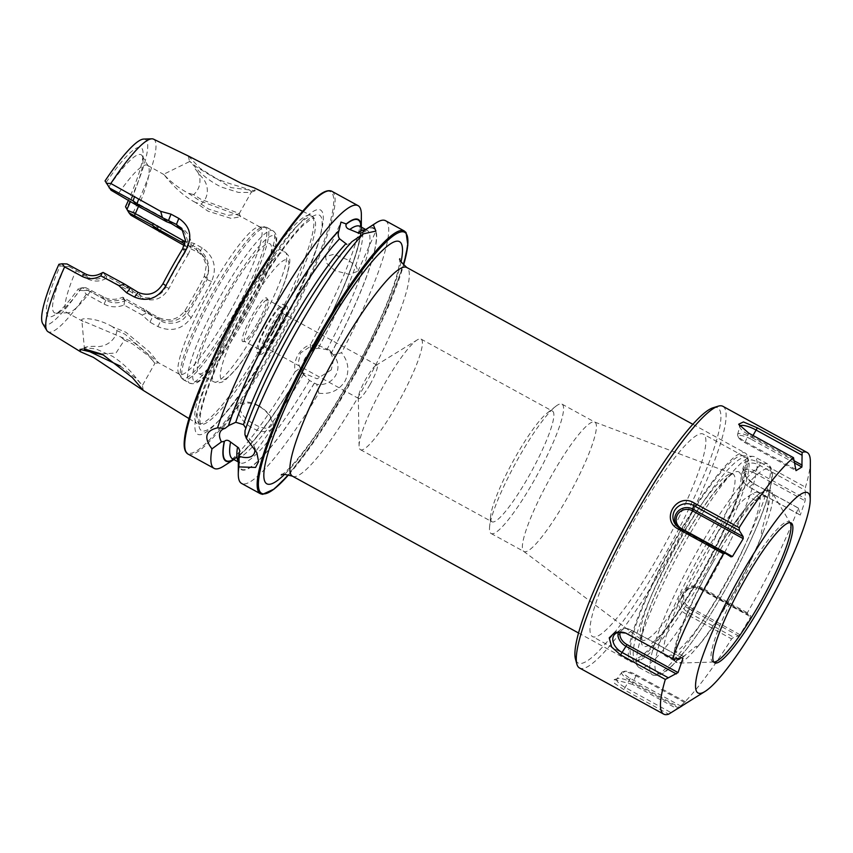 <?xml version="1.0" encoding="UTF-8"?>
<svg xmlns="http://www.w3.org/2000/svg" width="853" height="853" viewBox="0 0 853 853"><rect width="100%" height="100%" fill="white"/><g stroke="black" fill="none" stroke-linecap="round" stroke-linejoin="round"><path stroke-width="0.64" stroke-dasharray="4.26 3.2" d="M112.607 326.816C96.346 317.199 79.084 317.572 81.867 320.557L133.964 342.522L158.551 362.824L149.446 351.809L125.807 332.222L112.607 326.816L116.978 330.665L125.05 334.248L146.833 353.067L154.894 363.303L158.551 362.802M120.337 366.108L136.192 378.647L142.398 385.481L154.905 363.303L148.998 356.266L132.791 344.004L124.421 340.07L115.976 353.057L101.123 353.931M195.529 202.481C178.959 194.1 165.77 177.04 164.075 174.652C161.345 171.485 171.208 184.323 188.012 193.013L199.837 200.839L239.245 215.617L240.578 216.737L231.27 218.443L208.068 211.192L195.529 202.481L201.084 204.07L208.782 209.134L228.412 215.287L239.064 213.943L239.085 213.378L201.041 199.378L193.599 194.644C202.385 187.138 201.223 174.087 195.23 168.99L201.287 176.614C208.825 183.64 209.955 196.798 201.084 204.07M188.417 156.035L199.943 168.244L230.907 187.596L255.186 190.709L253.949 187.735M213.495 177.275C222.27 181.273 228.711 183.374 238.232 186.135L248.628 189.409L251.55 191.776L250.569 192.437L238.509 192.437L221.236 187.031C213.218 183.043 206.127 178.117 199.975 172.242L189.601 161.174L196.233 166.73L213.495 177.275M143.304 390.418L142.387 385.492L132.567 373.635C125.775 366.193 120.593 361.651 112.596 356.351L95.771 348.877L84.916 347.853L84.34 349.165M523.262 550.931A73.763 12.305 118.7 0 0 523.678 551.347A73.763 12.305 118.7 0 0 523.923 551.496A73.763 12.305 118.7 0 0 568.919 494.996A73.763 12.305 118.7 0 0 595.511 422.704A73.763 12.305 118.7 0 0 594.84 422.128A73.763 12.305 118.7 0 0 594.573 422.011A73.763 12.305 118.7 0 0 549.417 479.407A73.763 12.305 118.7 0 0 523.262 550.931M490.422 532.922A73.763 12.305 118.7 0 0 491.093 533.498A73.763 12.305 118.7 0 0 536.079 476.998A73.763 12.305 118.7 0 0 562.671 404.706A73.763 12.305 118.7 0 0 561.999 404.13A73.763 12.305 118.7 0 0 555.676 406.391A73.763 12.305 118.7 0 0 515.756 462.902A73.763 12.305 118.7 0 0 489.59 526.951A73.763 12.305 118.7 0 0 490.422 532.922M491.349 521.258A63.058 10.513 118.7 0 0 491.914 521.748A63.058 10.513 118.7 0 0 530.385 473.436A63.058 10.513 118.7 0 0 553.107 411.647A63.058 10.513 118.7 0 0 552.531 411.157A63.058 10.513 118.7 0 0 547.125 413.087A63.058 10.513 118.7 0 0 513.005 461.398A63.058 10.513 118.7 0 0 490.635 516.15A63.058 10.513 118.7 0 0 491.349 521.258M359.881 449.19A63.058 10.513 118.7 0 0 360.446 449.68A63.058 10.513 118.7 0 0 398.916 401.379A63.058 10.513 118.7 0 0 421.638 339.579A63.058 10.513 118.7 0 0 421.073 339.089A63.058 10.513 118.7 0 0 417.245 339.91A63.058 10.513 118.7 0 0 381.536 389.331A63.058 10.513 118.7 0 0 359.081 446.023A63.058 10.513 118.7 0 0 359.881 449.19M370.021 384.543A19.033 3.177 118.7 0 0 377.207 365.308A19.033 3.177 118.7 0 0 377.037 365.159A19.033 3.177 118.7 0 0 375.885 365.404A19.033 3.177 118.7 0 0 365.756 379.159A19.033 3.177 118.7 0 0 358.324 397.445A19.033 3.177 118.7 0 0 358.569 398.394A19.033 3.177 118.7 0 0 358.74 398.543A19.033 3.177 118.7 0 0 370.021 384.543M746.311 453.935A118.972 19.843 118.7 0 0 745.234 453.018A118.972 19.843 118.7 0 0 672.665 544.15A118.972 19.843 118.7 0 0 629.781 660.744A118.972 19.843 118.7 0 0 630.857 661.672A118.972 19.843 118.7 0 0 634.621 661.779A118.972 19.843 118.7 0 0 705.442 566.882A118.972 19.843 118.7 0 0 747.356 456.131A118.972 19.843 118.7 0 0 746.311 453.935M747.654 458.733A115.4 19.246 118.7 0 0 678.178 542.711A115.4 19.246 118.7 0 0 634.611 659.337A115.4 19.246 118.7 0 0 639.313 660.339A115.4 19.246 118.7 0 0 708.011 568.29A115.4 19.246 118.7 0 0 748.657 460.855A115.4 19.246 118.7 0 0 747.654 458.733M258.459 405.601A20.163 11.121 -144.8 0 0 238.989 405.228A20.163 11.121 -144.8 0 0 252.499 428.067A20.163 11.121 -144.8 0 0 271.968 428.441A20.163 11.121 -144.8 0 0 258.459 405.601M259.013 406.188C249.556 401.71 243.254 402.104 240.098 407.382C240.215 413.566 244.928 419.186 254.226 424.24C263.3 429.251 269.175 429.443 271.883 424.847C272.246 418.023 267.959 411.807 259.013 406.188M347.278 259.611L333.587 254.365L325.515 256.657L326.923 263.513L335.112 270.721L349.485 274.431L357.993 271.169L355.936 265.741L347.278 259.611M295.138 371.716L302.655 366.204A17.785 17.497 141.6 0 1 310.321 352.598L310.503 344.463C305.001 346.606 300.757 350.252 297.75 355.381C294.935 360.563 294.061 366.012 295.138 371.716A149.787 24.982 -61.3 0 1 223.678 466.122M302.655 366.204L302.271 368.752C278.643 409.696 253.032 444.328 239.192 454.916C231.877 460.13 234.415 457.698 232.602 458.679L232.283 458.701M233.647 459.404A137.301 22.903 -61.3 0 0 302.357 368.752C301.93 369.306 302.378 371.119 303.679 374.179L309.479 380.502L316.751 384.276L318.755 393.212A149.787 24.982 -61.3 0 1 241.548 483.416M318.755 393.212C330.004 394.576 338.748 390.589 344.975 381.259C349.741 371.098 348.6 361.597 341.541 352.758L333.32 354.869A17.785 17.497 141.6 0 1 316.751 384.276M331.284 369.861L317.092 378.817L301.823 372.303L298.219 362.973L300.523 353.003L314.469 343.748L329.684 350.188L333.47 359.774L331.284 369.861M85.449 349.282L84.362 348.109L81.867 320.557M84.564 348.557C83.626 347.139 87.209 346.403 95.301 346.35C103.352 347.875 115.187 341.818 116.978 330.665M188.353 156.056L189.611 162.123M128.835 288.346L126.372 287.077L128.622 290.521L140.404 297.569C152.687 302.591 162.241 299.51 169.065 288.335A83.935 14 -61.3 0 1 178.277 271.211A83.935 14 -61.3 0 1 188.001 254.727L185.336 252.221A87.027 14.512 118.7 0 0 175.26 269.313A87.027 14.512 118.7 0 0 165.706 287.066C162.038 296.13 148.561 300.96 140.884 295.799L133.004 291.481L128.835 288.346L126.212 285.041M184.237 245.557L198.973 252.829L204.699 257.702L209.06 268.343L207.044 279.581A110.623 18.446 -61.3 0 1 197.438 297.26A110.623 18.446 -61.3 0 1 187.415 314.426C183.853 318.841 182.947 320.589 175.547 322.786C169.235 323.767 164.277 323.095 160.695 320.76L125.295 300.437L124.677 300.928C117.81 303.657 111.53 303.412 105.847 300.192L87.859 290.244L85.844 287.706L103.074 296.705C109.109 300.032 115.656 300.203 122.736 297.207L157.965 317.327C168.766 322.007 177.68 319.907 184.706 311.014A87.027 14.512 118.7 0 0 204.347 276.169L206.351 265.23L201.937 254.226L196.243 249.396L184.856 243.617M42.65 323.5A105.665 17.625 -61.3 0 0 79.564 290.308L83.391 290.638L86.313 294.274L104.119 304.105C110.581 307.4 117.192 307.698 123.973 305.011L142.248 315.098L149.989 322.189L157.922 326.571C171.325 332.35 182.414 329.397 191.189 317.711A114.888 19.161 118.7 0 0 201.596 299.883A114.888 19.161 118.7 0 0 211.576 281.522C217.28 267.575 214.167 256.38 202.246 247.914L194.313 243.521L184.088 240.845L133.452 212.024L128.579 211.267L125.519 206.735M191.189 317.711L184.706 311.014L187.393 311.441C179.695 321.474 169.523 323.767 156.877 318.329L122.832 299.136C115.933 301.706 109.035 301.269 102.136 297.814L90.29 291.651A83.935 14 -61.3 0 1 68.091 312.784A83.935 14 -61.3 0 1 66.705 312.475A83.935 14 -61.3 0 1 75.117 272.523L86.91 278.622C93.713 281.959 100.164 281.853 106.294 278.302L128.622 290.532M361.363 214.956A149.787 24.982 -61.3 0 1 310.503 344.463M385.545 220.714A149.787 24.982 -61.3 0 1 341.541 352.758M275.828 332.915A19.033 3.177 -61.3 0 1 264.547 346.915A19.033 3.177 -61.3 0 1 271.563 327.531A19.033 3.177 -61.3 0 1 282.844 313.531A19.033 3.177 -61.3 0 1 275.828 332.915M273.376 332.233A27.36 4.564 -61.3 0 1 257.148 352.353A27.36 4.564 -61.3 0 1 267.234 324.492A27.36 4.564 -61.3 0 1 283.452 304.361A27.36 4.564 -61.3 0 1 273.376 332.233M276.767 334.088A27.36 4.564 -61.3 0 1 260.538 354.219A27.36 4.564 -61.3 0 1 270.625 326.347A27.36 4.564 -61.3 0 1 286.853 306.227A27.36 4.564 -61.3 0 1 276.767 334.088M258.875 324.001A23.799 3.966 -61.3 0 1 245.163 341.584A23.799 3.966 -61.3 0 1 244.768 341.499A23.799 3.966 -61.3 0 1 253.533 317.273A23.799 3.966 -61.3 0 1 267.65 299.766A23.799 3.966 -61.3 0 1 267.927 300.053A23.799 3.966 -61.3 0 1 258.875 324.001M272.971 331.721A23.799 3.966 -61.3 0 1 258.864 349.229A23.799 3.966 -61.3 0 1 267.629 324.993A23.799 3.966 -61.3 0 1 281.735 307.496A23.799 3.966 -61.3 0 1 272.971 331.721M257.35 323.255A24.897 4.148 -61.3 0 1 243.009 341.648A24.897 4.148 -61.3 0 1 251.774 316.218A24.897 4.148 -61.3 0 1 266.829 298.198A24.897 4.148 -61.3 0 1 257.35 323.255M242.7 319.15A73.998 12.347 -61.3 0 1 198.834 373.571A73.998 12.347 -61.3 0 1 226.098 298.219A73.998 12.347 -61.3 0 1 269.974 243.787A73.998 12.347 -61.3 0 1 242.7 319.15M229.414 312.656A83.935 14 -61.3 0 1 179.652 374.392A83.935 14 -61.3 0 1 178.65 373.379A83.935 14 -61.3 0 1 210.584 288.922A83.935 14 -61.3 0 1 258.949 226.877A83.935 14 -61.3 0 1 260.346 227.186A83.935 14 -61.3 0 1 229.414 312.656M184.515 241.516L196.723 247.626C207.972 255.505 211.171 265.571 206.33 277.833A83.935 14 -61.3 0 1 197.118 294.946A83.935 14 -61.3 0 1 187.393 311.441M262.692 266.989A118.695 19.8 -61.3 0 1 311.217 215.436A118.695 19.8 -61.3 0 1 312.209 216.172A118.695 19.8 -61.3 0 1 267.629 336.381A118.695 19.8 -61.3 0 1 198.269 424.037A118.695 19.8 -61.3 0 1 197.118 423.6A118.695 19.8 -61.3 0 1 214.476 354.955M153.508 139.146A109.781 18.308 -61.3 0 1 133.452 212.024M273.429 340.283A127.779 21.314 -61.3 0 1 217.28 422.267A127.779 21.314 -61.3 0 1 196.755 413.225A127.779 21.314 -61.3 0 1 244.747 304.148A127.779 21.314 -61.3 0 1 320.941 233.146A127.779 21.314 -61.3 0 1 273.429 340.283M351.862 241.698L350.967 243.158L346.872 244.395M314.33 383.264A137.759 22.978 -61.3 0 1 238.328 461.036M302.41 368.816A137.759 22.978 -61.3 0 1 234.703 459.053A137.759 22.978 -61.3 0 1 233.893 459.543M245.856 428.163L245.014 430.669M364.945 230.033A137.759 22.978 -61.3 0 1 331.422 352.929L326.848 349.677L318.318 348.195C314.97 348.76 313.051 349.559 312.582 350.594L310.321 352.598M143.741 139.071A105.665 17.625 -61.3 0 1 126.681 208.196M188.001 254.727C193.759 243.627 191.168 234.33 180.25 226.855L118.396 193.087L109.568 187.735L106.209 182.382A96.314 16.058 -61.3 0 1 143.091 153.625A96.314 16.058 -61.3 0 1 128.483 200.167M106.209 182.382L105.047 180.921M108.949 186.711A90.109 15.034 -61.3 0 1 142.195 155.864A90.109 15.034 -61.3 0 1 143.069 160.364A90.109 15.034 -61.3 0 1 130.552 201.297M118.887 192.917A83.935 14 -61.3 0 1 147.398 165.269A83.935 14 -61.3 0 1 148.401 166.282A83.935 14 -61.3 0 1 138.623 206.085M86.313 294.274A109.781 18.308 -61.3 0 1 47.971 331.689M79.564 290.308L78.337 288.762A96.314 16.058 -61.3 0 1 54.571 315.12A96.314 16.058 -61.3 0 1 60.147 265.837L58.921 264.291M60.147 265.837L65.223 266.594L75.117 272.523M90.29 291.651L82.037 287.792L78.337 288.762M81.76 287.813A90.109 15.034 -61.3 0 1 60.243 311.473A90.109 15.034 -61.3 0 1 55.978 313.158A90.109 15.034 -61.3 0 1 64.924 266.594M164.075 174.652L147.398 165.269M333.32 354.869L331.422 352.929M359.731 226.194L360.424 229.606C361.875 244.928 341.243 298.731 312.603 350.434L312.582 350.594A137.301 22.903 -61.3 0 0 361.054 226.962M361.32 228.05L361.32 227.111A137.759 22.978 -61.3 0 1 361.32 228.05A137.759 22.978 -61.3 0 1 312.635 350.658M125.295 300.437L122.736 297.207M148.646 313.307L146.023 310.002M186.221 246.613L184.589 244.555M82.037 287.792L85.844 287.706M87.859 290.244L83.391 290.638M128.579 211.267L130.872 215.201M109.568 187.735L111.05 190.219M126.372 287.077L105.633 275.658C99.481 279.827 93.435 280.296 87.486 277.054L69.018 266.499L67.003 263.961M69.018 266.499L65.223 266.594M183.139 230.779L184.643 232.442L188.182 242.06L185.336 252.221L182.638 248.809M105.633 275.658L103.074 272.427M142.248 315.098L147.356 312.635M149.989 322.189L152.751 316.367L150.085 313.008L148.998 314.011M211.576 281.522L207.044 279.581L204.347 276.169L206.33 277.833M202.246 247.914L198.973 252.829L196.243 249.396L196.723 247.626M194.313 243.521L191.04 248.436L188.364 245.067L188.844 243.308M184.941 245.941L184.088 240.845M123.973 305.011L124.677 300.928M159.106 231.547L161.75 228.465M143.315 308.434L145.181 311.388M169.065 288.335L165.706 287.066L162.998 283.654M163.957 220.383L168.009 220.682M141.449 206.127L140.425 207.492M118.396 193.087L117.927 194.377M106.753 276.329L106.294 278.302M76.343 270.955L75.427 272.331M122.821 299.136L123.685 297.676M90.653 291.513L91.932 290.606M193.599 194.644L188.012 193.013M124.421 340.07L120.081 336.253M254.716 448.539A20.163 11.121 -144.8 0 0 253.799 445.49A20.163 11.121 -144.8 0 0 244.95 434.699M719.388 546.389C729.176 530.289 738.282 517.099 746.695 506.799C751.856 500.519 756.355 495.924 760.172 493.013L768.308 489.729L771.901 492.128A97.967 16.335 -61.3 0 0 712.884 562.575L713.343 557.233L721.393 543.158A91.644 15.279 -61.3 0 1 755.961 500.722L760.513 497.939A91.644 15.279 -61.3 0 1 766.015 496.798A91.644 15.279 -61.3 0 1 765.557 516.161L761.548 531.291C761.143 534.266 761.718 534.426 763.286 531.771A97.967 16.335 -61.3 0 1 750.544 560.41A97.967 16.335 -61.3 0 1 696.443 648.099C698.778 643.578 692.625 648.77 691.602 649.847L686.111 654.454A91.644 15.279 -61.3 0 1 683.402 656.384L678.849 659.166A91.644 15.279 -61.3 0 1 676.525 660.307C674.798 661.917 671.578 658.857 675.139 661.128A97.967 16.335 -61.3 0 1 696.73 593.293A97.967 16.335 -61.3 0 1 712.884 562.575A91.644 15.279 118.7 0 0 694.705 596.684A91.644 15.279 118.7 0 0 675.139 661.128L665.532 656.021A91.644 15.279 -61.3 0 1 684.415 591.044A91.644 15.279 -61.3 0 1 748.145 496.435L752.698 493.652A91.644 15.279 -61.3 0 1 758.189 492.512A91.644 15.279 -61.3 0 1 733.623 568.812A91.644 15.279 -61.3 0 1 675.587 652.097L671.034 654.88A91.644 15.279 -61.3 0 1 665.532 656.021M713.716 662.024A79.713 13.296 -61.3 0 1 712.65 661.736A79.713 13.296 -61.3 0 1 729.08 605.214A79.713 13.296 -61.3 0 1 789.281 521.929A79.713 13.296 -61.3 0 1 790.102 522.676M729.891 542.018A120.166 20.046 -61.3 0 1 639.132 667.568A120.166 20.046 -61.3 0 1 637.927 666.481A120.166 20.046 -61.3 0 1 663.89 582.364A120.166 20.046 -61.3 0 1 753.082 456.387A120.166 20.046 -61.3 0 1 754.649 456.824A120.166 20.046 -61.3 0 1 729.891 542.018M719.761 537.987A115.4 19.246 -61.3 0 1 632.595 658.559A115.4 19.246 -61.3 0 1 631.444 657.514A115.4 19.246 -61.3 0 1 656.373 576.724A115.4 19.246 -61.3 0 1 742.035 455.737A115.4 19.246 -61.3 0 1 743.539 456.152A115.4 19.246 -61.3 0 1 719.761 537.987M679.628 515.98A115.4 19.246 -61.3 0 1 592.462 636.551A115.4 19.246 -61.3 0 1 616.229 554.727A115.4 19.246 -61.3 0 1 703.394 434.156A115.4 19.246 -61.3 0 1 679.628 515.98M713.204 407.723A145.383 24.247 -61.3 0 1 687.859 510.947A145.383 24.247 -61.3 0 1 575.455 659.038M722.928 406.327A149.19 24.886 -61.3 0 1 692.199 512.109A149.19 24.886 -61.3 0 1 579.507 667.984M798.333 508.025L800.274 515.073L749.275 487.116A10.726 7.314 -142.2 0 1 744.477 483.022A10.726 7.314 -142.2 0 1 743.571 473.042A10.726 7.314 -142.2 0 1 754.137 472.861L760.663 462.625L751.749 459.852L744.861 462.038L742.792 468.905L746.46 477.413L753.54 483.47L798.333 508.025A149.19 24.886 -61.3 0 1 776.369 558.246A149.19 24.886 -61.3 0 1 747.345 612.785L747.377 614.501L750.704 615.674L750.725 616.879L739.967 634.728L738.517 635.901L733.665 637.244L731.597 638.908A149.19 24.886 -61.3 0 1 677.282 708.907M810.35 461.708A149.19 24.886 -61.3 0 1 805.456 487.17L805.136 500.818L800.274 515.073M760.663 462.625L805.456 487.17M739.967 634.728L688.968 606.771A10.726 10.268 -5.5 0 1 685.076 592.771A10.726 10.268 -5.5 0 1 699.727 588.922L700.484 588.144L701.475 589.348L702.552 588.239L747.345 612.785M702.552 588.239C685.034 577.289 667.803 605.726 686.804 614.363L731.597 638.908M681.291 706.348L630.292 678.402A10.726 2.954 26 0 1 624.375 671.343A10.726 2.954 26 0 1 636.178 674.798L632.489 684.362L677.207 708.875M632.489 684.362L614.192 679.606L614.533 683.37L623.874 689.629L668.667 714.174M681.899 706.06L684.97 704.333M713.972 662.024L678.178 663.112A97.967 16.335 -61.3 0 0 696.443 648.099A91.644 15.279 118.7 0 0 763.286 531.771A97.967 16.335 -61.3 0 0 771.901 492.128L790.241 522.889M794.719 463.104L750.907 439.082L751.898 437.61L794.463 460.94M750.907 439.082A10.726 2.954 26 0 0 738.357 437.152A10.726 2.954 26 0 0 745.021 442.686L796.009 470.643M739.892 426.255A13.659 3.764 26 0 0 739.818 426.447A13.659 3.764 26 0 0 739.924 427.492A13.659 3.764 26 0 0 748.412 434.54L794.314 459.703M753.018 435.488L751.898 437.61A12.145 3.348 26 0 0 737.578 434.497A12.145 3.348 26 0 0 737.674 435.414A12.145 3.348 26 0 0 745.223 441.694L795.454 469.225M681.131 528.913L680.715 529.34L730.946 556.87M679.724 528.146L680.715 529.34A12.145 11.633 174.5 0 1 677.026 526.194M620.323 632.116A10.726 7.314 37.8 0 1 630.634 629.738A10.726 7.314 37.8 0 1 631.924 630.367L682.922 658.324M626.123 633.246A13.659 9.319 37.8 0 1 626.465 633.384A13.659 9.319 37.8 0 1 628.107 634.184L674.009 659.348M618.414 632.35A12.145 8.285 37.8 0 1 620.216 629.898A12.145 8.285 37.8 0 1 630.143 629.525A12.145 8.285 37.8 0 1 631.604 630.239L681.835 657.77M636.178 674.798L687.177 702.755M624.375 671.343L622.583 671.876A12.145 3.348 26 0 1 635.975 675.789L686.196 703.33M622.583 671.876A12.145 3.348 26 0 0 621.805 672.367L616.847 679.095A13.659 3.764 26 0 1 617.732 678.54A13.659 3.764 26 0 1 632.787 682.944L678.54 708.033M616.847 679.095A13.659 3.764 26 0 0 625.281 687.529L671.183 712.692M621.805 672.367A12.145 3.348 26 0 0 629.301 679.873L679.532 707.404M699.727 588.922L750.725 616.879M688.968 606.771L688.286 608.37A12.145 11.633 -5.5 0 1 683.935 592.409A12.145 11.633 -5.5 0 1 700.484 588.144L750.704 615.674M683.935 592.409L682.869 594.146A13.659 13.083 -5.5 0 1 701.475 589.348L747.377 614.501M682.869 594.146A13.659 13.083 -5.5 0 0 687.774 612.091L733.665 637.244M754.137 472.861L805.136 500.818M744.477 483.022L744.157 482.606A12.145 8.285 -142.2 0 1 742.046 472.893A12.145 8.285 -142.2 0 1 755.108 471.091L805.339 498.621M742.046 472.893L744.605 467.167A13.659 9.319 -142.2 0 1 759.287 465.141L805.189 490.304M744.605 467.167A13.659 9.319 -142.2 0 0 746.983 478.085A13.659 9.319 -142.2 0 0 753.082 483.299L798.984 508.463M744.157 482.606A12.145 8.285 -142.2 0 0 749.595 487.244L799.815 514.775M686.804 614.363L688.286 608.37L738.517 635.901M243.094 304.02A117.959 19.672 -61.3 0 1 313.872 217.92A117.959 19.672 -61.3 0 1 269.569 337.383A117.959 19.672 -61.3 0 1 200.636 424.506A117.959 19.672 -61.3 0 1 243.094 304.02M288.687 474.716A148.838 24.822 118.7 0 0 349.858 383.861A148.838 24.822 118.7 0 0 403.565 265.134M404.333 231.014A149.787 24.982 -61.3 0 1 349.133 383.541A149.787 24.982 -61.3 0 1 260.336 493.706M292.43 476.166A118.972 19.843 118.7 0 0 362.962 388.659A118.972 19.843 118.7 0 0 407.873 268.428A118.972 19.843 118.7 0 0 406.796 267.501M401.049 261.871A138.005 23.02 -61.3 0 1 348.642 382.325A138.005 23.02 -61.3 0 1 284.582 474.343M641.264 639.313A94.608 15.78 118.7 0 0 641.797 639.846A94.608 15.78 118.7 0 0 699.279 568.556A94.608 15.78 118.7 0 0 733.921 474.865A94.608 15.78 118.7 0 0 732.716 473.98A94.608 15.78 118.7 0 0 674.808 547.594A94.608 15.78 118.7 0 0 641.264 639.313M739.775 472.711A99.321 16.559 118.7 0 0 679.99 544.992A99.321 16.559 118.7 0 0 642.49 645.358A99.321 16.559 118.7 0 0 702.275 573.077A99.321 16.559 118.7 0 0 739.775 472.711M331.913 191.317A149.787 24.982 -61.3 0 1 276.724 343.844A149.787 24.982 -61.3 0 1 187.916 454.02M257.926 327.488A73.998 12.347 -61.3 0 1 214.05 381.92A73.998 12.347 -61.3 0 1 241.324 306.558A73.998 12.347 -61.3 0 1 285.19 252.136A73.998 12.347 -61.3 0 1 257.926 327.488M262.223 329.386A68.293 11.388 -61.3 0 1 221.119 379.084A68.293 11.388 -61.3 0 1 246.901 310.076A68.293 11.388 -61.3 0 1 288.005 260.378A68.293 11.388 -61.3 0 1 262.223 329.386M240.855 319.161A86.846 14.48 -61.3 0 1 189.366 383.04A86.846 14.48 -61.3 0 1 221.364 294.594A86.846 14.48 -61.3 0 1 272.853 230.715A86.846 14.48 -61.3 0 1 240.855 319.161M243.723 320.419A83.04 13.851 -61.3 0 1 193.727 380.854A83.04 13.851 -61.3 0 1 225.085 296.94A83.04 13.851 -61.3 0 1 275.071 236.505A83.04 13.851 -61.3 0 1 243.723 320.419M234.991 315.941A86.846 14.48 -61.3 0 1 183.502 379.82A86.846 14.48 -61.3 0 1 215.5 291.385A86.846 14.48 -61.3 0 1 266.989 227.506A86.846 14.48 -61.3 0 1 234.991 315.941M233.285 314.97A86.345 14.405 -61.3 0 1 181.06 377.431A86.345 14.405 -61.3 0 1 213.911 290.553A86.345 14.405 -61.3 0 1 263.673 226.738A86.345 14.405 -61.3 0 1 233.285 314.97M274.239 340.326A122.736 20.472 -61.3 0 1 220.309 419.079A122.736 20.472 -61.3 0 1 200.594 410.389A122.736 20.472 -61.3 0 1 246.688 305.609A122.736 20.472 -61.3 0 1 319.875 237.411A122.736 20.472 -61.3 0 1 274.239 340.326M326.528 191.392A148.838 24.822 -61.3 0 1 275.786 343.258A148.838 24.822 -61.3 0 1 185.08 449.435M245.237 430.349A137.301 22.903 -61.3 0 1 292.131 329.354A137.301 22.903 -61.3 0 1 351.692 242.081M309.479 380.502A132.535 22.103 -61.3 0 1 239.714 462.742A132.535 22.103 -61.3 0 1 238.328 461.452M314.277 383.189A137.301 22.903 -61.3 0 1 239.362 452.485M303.679 374.179A132.535 22.103 -61.3 0 1 232.517 458.797M363.623 231.195A137.301 22.903 -61.3 0 1 331.369 352.865M365.297 229.809A132.535 22.103 -61.3 0 1 367.131 230.289A132.535 22.103 -61.3 0 1 326.848 349.677M359.934 226.344A132.535 22.103 -61.3 0 1 318.318 348.195M104.119 304.105L105.847 300.192L103.074 296.705L102.136 297.814M157.922 326.571L160.695 320.76L157.965 317.327L156.877 318.329M140.404 297.569L140.884 295.799L138.154 292.366M132.524 293.251L133.004 291.481L130.338 288.111M86.91 278.622L87.486 277.054L84.714 273.568M155.182 228.647L157.549 225.373M180.25 226.855L179.162 227.858M172.37 222.537L171.282 223.539M136.843 202.769L135.723 204.123M755.961 500.722L748.145 496.435M673.518 660.297L678.178 663.112A97.967 16.335 -61.3 0 1 675.139 661.128M743.059 549.236A120.166 20.046 -61.3 0 1 652.3 674.776A120.166 20.046 -61.3 0 1 677.058 589.583A120.166 20.046 -61.3 0 1 767.817 464.032A120.166 20.046 -61.3 0 1 743.059 549.236M745.309 551.678A116.36 19.406 -61.3 0 1 664.402 671.791A116.36 19.406 -61.3 0 1 681.398 590.745A116.36 19.406 -61.3 0 1 762.305 470.632A116.36 19.406 -61.3 0 1 745.309 551.678M686.111 654.454A96.314 16.058 -61.3 0 1 676.525 660.307M721.393 543.158A96.314 16.058 -61.3 0 1 765.557 516.161M683.402 656.384L675.587 652.097M678.849 659.166L671.034 654.88M760.513 497.939L752.698 493.652M745.021 442.686L748.71 433.121M631.924 630.367L627.659 634.014M630.292 678.402L623.874 689.629M749.275 487.116L753.54 483.47M240.578 216.737L239.085 213.378M312.209 216.172L314.011 217.995L311.025 219.061L302.89 225.587C296.396 231.909 288.73 241.239 279.901 253.586C269.1 268.759 258.128 286.203 246.997 305.918C221.663 350.498 201.585 398.884 200.199 417.437C199.847 425.892 200.434 422.16 200.572 424.229L198.269 424.037M288.73 474.726L317.924 435.936L349.858 383.871L382.805 319.203L403.597 265.155M281.33 475.057C280.882 475.238 283.271 474.726 292.408 464.896C308.647 446.748 327.349 419.111 348.514 382.005C361.629 358.665 372.846 336.263 382.165 314.789C389.299 298.23 394.342 284.476 397.295 273.546C400.665 260.56 399.812 258.267 399.897 258.747M523.678 551.347L642.181 640.251C642.32 638.534 640.315 640.219 644.356 624.129C650.178 604.255 661.235 579.39 677.527 549.545C690.674 525.874 703.192 506.522 715.059 491.477C727.438 477.648 733.505 471.858 733.271 474.087L594.573 422.011M491.093 533.498L523.923 551.496M360.446 449.68L491.914 521.748M692.892 424.325L745.234 453.018M238.989 405.228L220.703 431.191M325.515 256.657L340.965 222.079M301.823 372.303L305.385 376.791M358.74 398.543L264.547 346.915M260.538 354.219L257.148 352.353M258.864 349.229L244.768 341.499M245.163 341.584L243.009 341.648M198.834 373.571L214.05 381.92C218.656 383.477 222.59 382.698 225.853 379.564L236.249 368.912C244.459 358.772 253.128 345.625 262.266 329.482C273.152 310.002 281.127 292.782 286.171 277.843C291.417 258.875 290.884 257.745 285.19 252.136L269.974 243.787M178.65 373.379L183.502 379.82L190.166 383.402C193.61 384.191 196.787 383.36 199.698 380.886C204.549 377.293 210.371 370.98 217.152 361.928C225.768 350.434 234.628 336.615 243.745 320.493C254.94 300.501 263.705 282.172 270.006 265.507C273.984 254.908 276.18 246.602 276.596 240.589C277.118 236.803 276.116 233.669 273.589 231.195L266.989 227.506L258.949 226.877M179.652 374.392L158.551 362.824M83.05 321.442L66.705 312.475M302.644 211.288L311.217 215.436M217.28 422.267L220.309 419.079C236.313 401.72 254.311 375.459 274.282 340.304C297.377 298.785 312.582 264.494 319.875 237.411L320.941 233.146M350.967 243.169C333.694 262.148 314.085 290.905 292.163 329.439C270.945 367.43 255.452 400.771 245.675 429.475M238.318 461.974L239.917 462.891C240.589 462.784 238.254 465.216 239.917 451.162M234.703 459.053L233.914 459.554M143.069 160.364L143.091 153.625M148.401 166.282L142.195 155.864M189.014 418.599L197.118 423.6M60.243 311.473L54.571 315.12M68.091 312.784L55.978 313.158M260.346 227.186L239.245 215.617M267.927 300.053L266.829 298.198M281.735 307.496L267.65 299.766M286.853 306.227L283.452 304.361M377.037 365.159L282.844 313.531M362.344 232.762L367.366 230.374L365.734 229.532M204.699 257.713L201.937 254.226M184.653 232.442L181.881 228.956M239.064 213.943L251.55 191.776M79.99 349.357L84.916 347.864M255.175 190.731L250.558 192.415M189.291 161.697L163.744 174.236M329.684 350.188L334.227 355.914M357.993 271.169L375.906 231.088M271.968 428.441L253.682 454.414M253.799 445.49L256.828 452.687M748.657 460.855L747.356 456.131M639.313 660.339L634.621 661.779M578.515 632.979L630.857 661.672M358.324 397.445L359.081 446.023M375.885 365.404L417.245 339.91M421.073 339.089L552.531 411.157M490.635 516.15L489.59 526.951M547.125 413.087L555.676 406.391M561.999 404.13L594.84 422.128M714.537 662.77L712.65 661.736M639.132 667.568L652.3 674.776C661.022 677.645 666.897 670.394 672.303 665.649L687.603 647.843C707.574 621.315 726.852 589.22 745.437 551.539C758.669 524.211 767.156 502.3 770.877 485.805C771.976 478.704 774.929 469.843 767.817 464.032L754.649 456.824M631.444 657.514L637.927 666.481M632.595 658.559L592.462 636.551M743.539 456.152L703.394 434.156M742.035 455.737L753.082 456.387M791.168 522.964L789.281 521.929M766.015 496.798L758.189 492.512M739.924 427.492L738.655 424.24M737.578 434.497L739.818 426.447M738.357 437.152L737.674 435.414M677.666 526.951L676.29 525.459M626.465 633.384L625.771 633.086M620.216 629.898L615.301 633.79M617.732 678.54L614.192 679.606M746.983 478.085L746.46 477.413"/><path stroke-width="1.28" d="M302.644 211.288L253.949 187.735L241.602 183.459L188.417 156.035L153.508 139.146A109.781 18.308 -61.3 0 0 151.823 138.826A109.781 18.308 -61.3 0 0 110.826 183.502L160.673 211.341L171.016 214.156L178.831 218.411C190.272 226.258 192.735 236.644 186.221 249.566A114.888 19.161 118.7 0 0 175.814 267.394A114.888 19.161 118.7 0 0 165.834 285.755C157.922 298.475 147.484 302.25 134.518 297.068L126.692 292.824L118.844 285.606L100.825 275.839C94.694 279.326 88.477 279.517 82.144 276.415L64.604 266.914L62.077 263.79L58.921 264.291A105.665 17.625 -61.3 0 0 42.65 323.5L46.787 330.442A109.781 18.308 -61.3 0 1 64.604 266.914M132.268 377.463L143.293 390.429L93.393 357.364L80.672 351.841L79.979 349.378L103.17 354.891L132.268 377.463M84.34 349.165L120.337 366.108M238.584 447.836L230.534 442.014C228.231 439.967 226.194 439.732 224.435 441.321L221.449 441.875L211.96 448.881C203.579 437.717 205.434 430.712 217.536 427.843A149.787 24.982 -61.3 0 1 269.292 315.845A149.787 24.982 -61.3 0 1 358.1 205.669A149.787 24.982 -61.3 0 1 361.363 214.956L361.32 227.111A137.759 22.978 -61.3 0 0 346.233 223.944L346.062 224.328C345.582 226.855 346.83 228.572 349.805 229.468L359.038 233.285L362.344 232.762L363.794 230.811A137.759 22.978 -61.3 0 1 364.945 230.033L375.96 222.953A149.787 24.982 -61.3 0 1 385.545 220.714L404.333 231.014A149.787 24.982 -61.3 0 0 315.525 341.179A149.787 24.982 -61.3 0 0 260.336 493.706L241.548 483.416A149.787 24.982 -61.3 0 1 238.286 474.129A149.787 24.982 -61.3 0 1 238.893 466.911L239.139 452.804L239.917 451.162L238.584 447.836M217.536 427.843L225.021 428.419A20.163 11.121 -144.8 0 0 220.703 431.191A20.163 11.121 -144.8 0 0 221.449 441.875M225.021 428.419L228.615 425.583L235.759 422.278L243.489 424.645L245.856 428.163M346.872 244.395L339.569 238.797C338.033 236.601 337.82 233.946 338.918 230.854L340.965 222.079L346.233 223.944M101.123 353.931L85.449 349.282M228.391 425.903A137.759 22.978 -61.3 0 1 276.649 320.835A137.759 22.978 -61.3 0 1 339.089 230.47M363.794 230.811L373.347 224.797A149.787 24.982 -61.3 0 1 375.96 222.953M373.347 224.797L375.906 231.088L363.474 233.807L351.862 241.698A137.759 22.978 -61.3 0 0 245.014 430.669L244.95 434.699L246.421 438.549A149.787 24.982 -61.3 0 1 296.737 330.879A149.787 24.982 -61.3 0 1 363.474 233.807M214.476 354.955A118.695 19.8 -61.3 0 1 240.994 302.815A118.695 19.8 -61.3 0 1 262.692 266.989M238.286 474.129L238.328 461.036A137.759 22.978 -61.3 0 1 239.139 452.804M233.893 459.543A137.759 22.978 -61.3 0 1 224.211 441.641M233.914 459.554L223.678 466.122A149.787 24.982 -61.3 0 1 214.103 468.372A149.787 24.982 -61.3 0 1 211.96 448.881M139.785 207.13L166.42 221.652L163.797 218.347L137.173 203.846L139.785 207.13L111.05 190.219L105.047 180.921A105.665 17.625 -61.3 0 1 143.741 139.071L151.823 138.826M106.39 183.299L110.826 183.502M128.483 200.167A96.314 16.058 -61.3 0 1 125.519 206.735L127.46 210.275L135.328 213.645L185.25 241.74M130.552 201.297A90.109 15.034 -61.3 0 1 126.937 209.39M138.623 206.085A83.935 14 -61.3 0 1 135.328 213.645M80.672 351.841L47.971 331.689A109.781 18.308 -61.3 0 1 46.787 330.442M246.421 438.549L256.828 452.687L258.587 461.58L255.569 467.433L238.893 466.911M184.589 244.555L183.608 243.308L156.749 228.508L152.58 225.373L128.984 212.823L127.46 210.275M184.856 243.617L183.608 243.308M128.984 212.823L130.872 215.201L184.941 245.941M159.351 231.792L156.749 228.508M62.077 263.79L67.003 263.961L84.714 273.568C90.29 276.628 96.154 276.351 102.307 272.736L103.074 272.427L124.826 284.241L138.154 292.366C148.443 296.577 156.717 293.677 162.998 283.654A110.623 18.446 -61.3 0 1 182.638 248.809L185.41 240.13L181.881 228.956L176.432 224.424L163.797 218.347M137.173 203.846L133.121 200.85L109.163 187.841M166.42 221.652L171.282 223.539L183.139 230.779M160.673 211.341L162.401 217.547M171.016 214.156L168.617 220.181L171.282 223.539M186.221 249.566L182.638 248.809M165.834 285.755L162.998 283.654M134.518 297.068L138.154 292.366M126.692 292.824L130.338 288.111M124.826 284.241L118.844 285.606M102.307 272.736L100.825 275.839M138.655 199.367L136.917 203.59M184.515 241.516L180.9 241.74M157.368 228.849L157.986 226.962M134.795 215.628L134.934 213.922M239.235 456.27A20.163 11.121 -144.8 0 0 253.682 454.414A20.163 11.121 -144.8 0 0 254.716 448.539M790.102 522.676A79.713 13.296 -61.3 0 1 790.241 522.889A79.713 13.296 -61.3 0 1 772.861 578.451A79.713 13.296 -61.3 0 1 713.972 662.024A79.713 13.296 -61.3 0 1 713.716 662.024M774.748 579.486A79.713 13.296 -61.3 0 1 714.537 662.77A79.713 13.296 -61.3 0 1 730.957 606.248A79.713 13.296 -61.3 0 1 791.168 522.964A79.713 13.296 -61.3 0 1 774.748 579.486M705.26 691.314L668.667 714.174A149.19 24.886 -61.3 0 1 663.677 714.121L579.507 667.984A149.19 24.886 -61.3 0 1 576.852 664.082L575.455 659.038A145.383 24.247 -61.3 0 1 607.997 559.76A145.383 24.247 -61.3 0 1 713.204 407.723L718.205 406.188A149.19 24.886 -61.3 0 1 722.928 406.327L807.109 452.463A149.19 24.886 -61.3 0 1 810.35 461.708L810.233 499.783A114.217 19.054 -61.3 0 1 784.216 573.696A114.217 19.054 -61.3 0 1 705.26 691.314A114.217 19.054 -61.3 0 1 721.489 612.038A114.217 19.054 -61.3 0 1 780.228 515.116A114.217 19.054 -61.3 0 1 810.233 499.783M576.852 664.082A149.19 24.886 -61.3 0 1 610.247 562.202A149.19 24.886 -61.3 0 1 718.205 406.188M753.018 435.488L757.325 427.854L802.119 452.41A149.19 24.886 -61.3 0 1 807.109 452.463M802.119 452.41L801.905 467.039L796.009 470.643L793.503 457.677A149.19 24.886 -61.3 0 0 739.188 527.676L739.327 530.555L743.134 536.644L743.23 538.659L732.471 556.519L730.946 556.87L725.626 553.298L723.44 553.8A149.19 24.886 -61.3 0 0 694.417 608.338A149.19 24.886 -61.3 0 0 672.452 658.559L674.009 659.348L681.835 657.77L682.922 658.324L678.05 672.569L665.329 679.414A149.19 24.886 -61.3 0 0 663.677 714.121M725.626 553.298L679.724 528.146L678.647 529.244L723.44 553.8M678.647 529.244C659.646 520.181 676.738 491.669 694.395 503.121L739.188 527.676M757.325 427.854L743.464 421.947L738.655 424.24L748.71 433.121L793.503 457.677M677.207 708.875L681.899 706.06M620.323 632.116A10.726 7.314 37.8 0 0 627.051 644.623L620.536 654.859L665.329 679.414M620.536 654.859L611.686 647.096L609.234 637.841L615.226 632.02L625.771 633.086L672.452 658.559M739.892 426.255A13.659 3.764 26 0 1 755.918 429.955L801.82 455.107M794.463 460.94L802.129 465.141M794.719 463.104L801.905 467.039M732.471 556.519L681.472 528.561A10.726 10.268 174.5 0 1 677.581 514.551A10.726 10.268 174.5 0 1 692.231 510.712L743.23 538.659M679.724 528.146A13.659 13.083 174.5 0 1 676.29 525.459A13.659 13.083 174.5 0 1 676.045 508.527A13.659 13.083 174.5 0 1 693.425 505.392L739.327 530.555M677.026 526.194A12.145 11.633 174.5 0 1 692.903 509.113L743.134 536.644M627.051 644.623L678.05 672.569M618.414 632.35A12.145 8.285 37.8 0 0 626.091 646.393L676.322 673.923M626.123 633.246A13.659 9.319 37.8 0 0 615.301 633.79A13.659 9.319 37.8 0 0 621.912 652.342L667.814 677.506M403.565 265.134A148.838 24.822 118.7 0 0 389.053 239.245A148.838 24.822 118.7 0 0 316.452 341.765A148.838 24.822 118.7 0 0 259.952 471.549A148.838 24.822 118.7 0 0 288.687 474.716M692.892 424.325L406.796 267.501A118.972 19.843 118.7 0 0 336.263 355.008A118.972 19.843 118.7 0 0 291.342 475.238A118.972 19.843 118.7 0 0 292.43 476.166C284.838 474.172 281.138 473.799 281.33 475.057L281.33 475.057M284.582 474.343A138.005 23.02 -61.3 0 1 266.424 458.679A138.005 23.02 -61.3 0 1 317.668 343.301A138.005 23.02 -61.3 0 1 401.049 261.871M243.105 301.482A149.787 24.982 -61.3 0 1 331.913 191.317C328.512 189.697 323.863 191.285 317.956 196.073C300.469 209.55 269.9 252.125 242.38 301.152C211.171 356.245 186.498 415.091 184.419 439.69C183.555 447.249 184.728 452.026 187.916 454.02A149.787 24.982 -61.3 0 1 243.105 301.482M185.08 449.435A148.838 24.822 -61.3 0 1 242.391 301.162A148.838 24.822 -61.3 0 1 326.528 191.392M243.489 424.645A132.535 22.103 -61.3 0 1 288.549 327.776A132.535 22.103 -61.3 0 1 345.689 243.905M235.759 422.278A132.535 22.103 -61.3 0 1 281.351 323.831A132.535 22.103 -61.3 0 1 339.569 238.797M228.615 425.583A137.301 22.903 -61.3 0 1 276.703 320.899A137.301 22.903 -61.3 0 1 338.918 230.854M238.328 461.452A132.535 22.103 -61.3 0 1 237.539 447.068M238.318 461.974L232.517 458.797A132.535 22.103 -61.3 0 1 230.534 442.014M233.647 459.404A137.301 22.903 -61.3 0 1 224.435 441.321M357.823 232.826A132.535 22.103 -61.3 0 1 365.297 229.809M349.805 229.468A132.535 22.103 -61.3 0 1 359.934 226.344L365.734 229.532M346.062 224.328A137.301 22.903 -61.3 0 1 361.054 226.962M155.182 228.647L152.58 225.373L153.284 223.486M135.723 204.123L133.121 200.85L134.582 196.425M179.162 227.858L176.432 224.424L178.831 218.411M84.714 273.568L82.144 276.415M692.231 510.712L694.395 503.121M403.597 265.155L407.841 245.195L406.071 232.549L404.333 231.014M358.1 205.669L331.913 191.317M143.293 390.429L189.014 418.599M214.103 468.372L187.916 454.02M292.43 476.166L578.515 632.979M406.796 267.501C401.038 262.18 398.735 259.259 399.897 258.747M288.73 474.726L274.176 489.036L262.564 494.356L260.336 493.706"/></g></svg>
